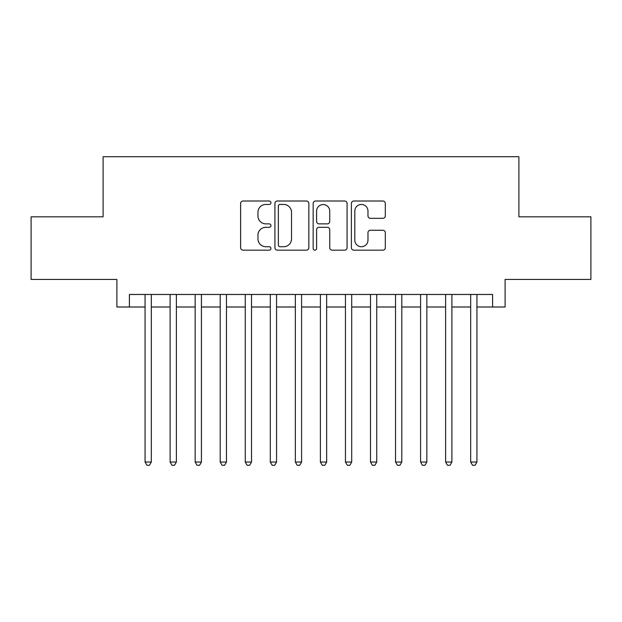 <?xml version="1.0" encoding="UTF-8"?>
<svg xmlns="http://www.w3.org/2000/svg" width="622" height="622" viewBox="0 0 622 622"><rect width="100%" height="100%" fill="white"/><g stroke="black" fill="none" stroke-linecap="round" stroke-linejoin="round"><path stroke-width="0.93" d="M270.928 202.725A1.718 1.718 0 0 0 269.202 201.007L243.085 201.007A2.457 2.457 0 0 0 240.628 203.464L240.628 247.719A2.457 2.457 0 0 0 243.085 250.176L269.202 250.176A1.718 1.718 0 0 0 270.928 248.458A1.718 1.718 0 0 0 269.202 246.732L265.827 246.732A7.868 7.868 0 0 1 257.959 238.864L257.959 235.178A7.868 7.868 0 0 1 265.827 227.31L269.202 227.31A1.718 1.718 0 0 0 270.928 225.592A1.718 1.718 0 0 0 269.202 223.866L265.827 223.866A7.868 7.868 0 0 1 257.959 216.005L257.959 212.312A7.868 7.868 0 0 1 265.827 204.444L269.202 204.444A1.718 1.718 0 0 0 270.928 202.725M382.849 218.338A2.457 2.457 0 0 0 385.306 215.881L385.306 203.464A2.457 2.457 0 0 0 382.849 201.007L353.84 201.007A2.457 2.457 0 0 0 351.383 203.464L351.383 247.719A2.457 2.457 0 0 0 353.84 250.176L382.849 250.176A2.457 2.457 0 0 0 385.306 247.719L385.306 232.721A2.457 2.457 0 0 0 382.849 230.264L370.432 230.264A2.457 2.457 0 0 0 367.975 232.721L367.975 240.154A6.578 6.578 0 0 1 361.398 246.732A6.578 6.578 0 0 1 354.82 240.154L354.82 211.021A6.578 6.578 0 0 1 361.398 204.444A6.578 6.578 0 0 1 367.975 211.021L367.975 215.881A2.457 2.457 0 0 0 370.432 218.338L382.849 218.338M129.407 306.996L129.407 294.47L492.593 294.47L492.593 306.996L505.111 306.996L505.111 279.441L590.9 279.441L590.9 216.821L518.888 216.821L518.888 156.713L103.112 156.713L103.112 216.821L31.1 216.821L31.1 279.441L116.889 279.441L116.889 306.996L145.066 306.996M308.846 203.464A2.457 2.457 0 0 0 306.389 201.007L277.381 201.007A2.457 2.457 0 0 0 274.924 203.464L274.924 247.719A2.457 2.457 0 0 0 277.381 250.176L306.389 250.176A2.457 2.457 0 0 0 308.846 247.719L308.846 203.464M315.611 201.007L344.619 201.007A2.457 2.457 0 0 1 347.076 203.464L347.076 247.719A2.457 2.457 0 0 1 344.619 250.176L332.202 250.176A2.457 2.457 0 0 1 329.746 247.719L329.746 229.767A2.457 2.457 0 0 0 327.289 227.31L319.055 227.31A2.457 2.457 0 0 0 316.59 229.767L316.59 248.458A1.718 1.718 0 0 1 314.872 250.176A1.718 1.718 0 0 1 313.154 248.458L313.154 203.464A2.457 2.457 0 0 1 315.611 201.007M151.325 306.996L170.109 306.996M176.376 306.996L195.16 306.996M201.419 306.996L220.204 306.996M226.47 306.996L245.255 306.996M251.513 306.996L270.298 306.996M276.557 306.996L295.349 306.996M301.608 306.996L320.392 306.996M326.651 306.996L345.443 306.996M351.702 306.996L370.487 306.996M376.745 306.996L395.53 306.996M401.796 306.996L420.581 306.996M426.84 306.996L445.624 306.996M451.891 306.996L470.675 306.996M476.934 306.996L492.593 306.996M280.087 204.444A1.718 1.718 0 0 0 278.361 206.17L278.361 245.014A1.718 1.718 0 0 0 280.087 246.732L283.648 246.732A7.868 7.868 0 0 0 291.516 238.864L291.516 212.312A7.868 7.868 0 0 0 283.648 204.444L280.087 204.444M329.746 211.146A6.578 6.578 0 0 0 323.168 204.568A6.578 6.578 0 0 0 316.59 211.146L316.59 221.409A2.457 2.457 0 0 0 319.055 223.866L327.289 223.866A2.457 2.457 0 0 0 329.746 221.409L329.746 211.146M151.325 294.47L151.325 462.037L145.066 462.037L145.066 294.47M151.325 462.037L149.443 465.287L146.94 465.287L145.066 462.037M176.376 294.47L176.376 462.037L170.109 462.037L170.109 294.47M176.376 462.037L174.494 465.287L171.991 465.287L170.109 462.037M201.419 294.47L201.419 462.037L195.16 462.037L195.16 294.47M201.419 462.037L199.538 465.287L197.034 465.287L195.16 462.037M226.47 294.47L226.47 462.037L220.204 462.037L220.204 294.47M226.47 462.037L224.589 465.287L222.085 465.287L220.204 462.037M251.513 294.47L251.513 462.037L245.255 462.037L245.255 294.47M251.513 462.037L249.632 465.287L247.128 465.287L245.255 462.037M276.557 294.47L276.557 462.037L270.298 462.037L270.298 294.47M276.557 462.037L274.683 465.287L272.179 465.287L270.298 462.037M301.608 294.47L301.608 462.037L295.349 462.037L295.349 294.47M301.608 462.037L299.726 465.287L297.223 465.287L295.349 462.037M326.651 294.47L326.651 462.037L320.392 462.037L320.392 294.47M326.651 462.037L324.777 465.287L322.274 465.287L320.392 462.037M351.702 294.47L351.702 462.037L345.443 462.037L345.443 294.47M351.702 462.037L349.821 465.287L347.317 465.287L345.443 462.037M376.745 294.47L376.745 462.037L370.487 462.037L370.487 294.47M376.745 462.037L374.872 465.287L372.368 465.287L370.487 462.037M401.796 294.47L401.796 462.037L395.53 462.037L395.53 294.47M401.796 462.037L399.915 465.287L397.411 465.287L395.53 462.037M426.84 294.47L426.84 462.037L420.581 462.037L420.581 294.47M426.84 462.037L424.966 465.287L422.462 465.287L420.581 462.037M451.891 294.47L451.891 462.037L445.624 462.037L445.624 294.47M451.891 462.037L450.009 465.287L447.506 465.287L445.624 462.037M476.934 294.47L476.934 462.037L470.675 462.037L470.675 294.47M476.934 462.037L475.06 465.287L472.557 465.287L470.675 462.037"/></g></svg>
